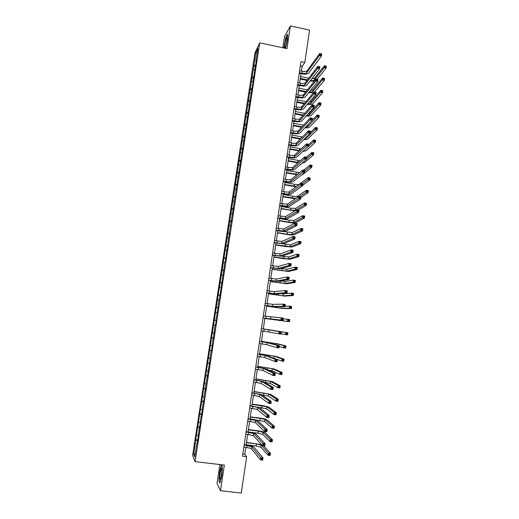<?xml version="1.0" encoding="UTF-8"?>
<svg xmlns="http://www.w3.org/2000/svg" width="519" height="519" viewBox="0 0 519 519"><rect width="100%" height="100%" fill="white"/><g stroke="black" fill="none" stroke-linecap="round" stroke-linejoin="round"><path stroke-width="0.78" d="M219.874 464.557L217.039 483.312L220.497 490.721L241.277 493.05L246.642 456.694L244.78 454.209L245.779 447.462M254.952 52.944L192.627 455.384L195.073 461.638L259.734 42.869L254.952 52.944M259.734 42.869L286.981 48.637L290.393 25.95L284.496 36.577L282.81 47.754M197.343 442.467L196.999 442.493L197.252 443.051L198.044 437.945L199.037 429.291L199.302 429.797L201.067 416.141L201.34 416.588L203.098 403.029L203.377 403.425L204.155 398.371L203.87 398.002L205.115 389.97L205.401 390.307L205.887 384.962L210.201 359.226L209.897 359.012L211.129 351.065L211.434 351.246L213.114 338.187L213.432 338.317L215.1 325.355L215.424 325.432L216.189 320.489L215.859 320.431L218.168 307.67L217.831 307.663L219.044 299.826L219.388 299.8L224.909 261.868L225.272 261.686L228.788 236.781L229.911 231.682L229.528 231.98L256.373 60.412L255.899 61.365L257.898 48.423L255.945 52.523L257.113 53.496M196.999 442.493L194.768 456.934L193.756 454.41L195.708 439.684L197.733 439.93M255.945 52.523L195.708 439.684M301.422 71.142L302.149 66.231L304.822 62.397L300.975 61.592L242.522 456.201L246.642 456.694M199.38 429.278L199.037 429.291M196.727 435.22L198.063 435.59M197.96 427.241L199.627 427.682M201.411 416.128L201.067 416.141M198.732 422.265L200.068 422.609M199.958 414.311L201.625 414.733M203.435 403.029L203.098 403.029M200.73 409.348L202.066 409.679M201.956 401.427L203.623 401.823M205.453 389.977L205.115 389.97M202.721 396.484L204.058 396.795M203.941 388.582L205.608 388.958M207.464 376.969L207.126 376.956M204.707 383.658L206.043 383.95M205.92 375.788L207.594 376.139M209.462 364.007L209.131 363.988M206.679 370.877L208.022 371.156M207.892 363.034L209.566 363.365M211.46 351.097L211.129 351.065M208.651 358.142L209.994 358.402M209.858 350.331L211.531 350.636M213.445 338.226L213.114 338.187M210.617 345.453L211.96 345.693M211.817 337.668L213.491 337.953M215.43 325.4L215.1 325.355M212.569 332.809L213.912 333.029M213.77 325.05L215.443 325.309M214.522 320.204L215.865 320.411M215.716 312.47L217.059 312.665M218.162 307.722L217.831 307.663M216.462 307.644L218.136 307.877M217.656 299.937L218.999 300.112M220.127 295L219.803 294.941M218.402 295.129L220.075 295.337M219.589 287.448L220.932 287.61M222.087 282.33L221.762 282.258M220.335 282.66L222.002 282.849M221.516 275.005L222.859 275.141M222.255 270.23L223.929 270.393M223.436 262.601L224.779 262.724M224.169 257.839L225.843 257.988M225.35 250.242L226.693 250.346M226.083 245.493L227.757 245.617M227.257 237.923L228.6 238.007M227.984 233.193L229.658 233.297M229.151 225.642L230.501 225.713M229.885 220.932L231.558 221.016M231.046 213.406L232.395 213.465M231.772 208.716L233.446 208.774M232.934 201.216L234.277 201.255M233.66 196.539L235.334 196.578M234.815 189.065L236.158 189.085M235.535 184.401L237.209 184.42M236.69 176.953L238.033 176.96M237.41 172.308L239.084 172.302M238.558 164.88L239.901 164.873M239.272 160.254L240.946 160.228M240.42 152.852L241.763 152.826M241.134 148.239L242.808 148.194M242.269 140.863L243.619 140.824M242.983 136.263L244.663 136.205M244.118 128.92L245.468 128.861M244.832 124.333L246.506 124.249M245.961 117.009L247.31 116.937M246.668 112.441L248.348 112.338M247.803 105.143L249.146 105.052M248.504 100.589L250.184 100.465M249.633 93.31L250.975 93.206M250.333 88.775L252.013 88.632M251.456 81.522L252.805 81.405M252.156 77L253.83 76.844M253.272 69.773L254.621 69.637M253.973 65.264L255.62 65.089M290.393 25.95L309.584 30.115L304.822 62.397M220.497 490.721L224.351 465.082L195.073 461.638M246.142 445.01L247.719 434.338M248.076 431.938L249.652 421.259M250.002 418.904L251.579 408.232M251.923 405.923L253.499 395.251M253.836 392.98L255.413 382.308M255.744 380.09L257.32 369.418M257.645 367.238L259.221 356.572M259.532 354.438L261.109 343.766M261.42 341.677L262.997 331.012M263.302 328.962L264.872 318.322M265.177 316.266L266.74 305.685M267.051 303.602L268.602 293.099M268.913 290.984L270.457 280.552M270.775 278.411L272.306 268.051M272.631 265.884L274.149 255.588M274.473 253.395L275.985 243.171M276.316 240.952L277.814 230.799M278.145 228.548L279.637 218.467M279.975 216.189L281.454 206.179M281.798 203.876L283.264 193.931M283.608 191.602L285.074 181.728M285.418 179.373L286.871 169.564M287.221 167.183L288.661 157.439M289.018 155.032L290.445 145.359M290.809 142.926L292.229 133.318M292.593 130.859L294.001 121.316M294.37 118.832L295.772 109.36M296.141 106.849L297.536 97.442M297.906 94.906L299.288 85.564M299.671 83.001L301.039 73.724M193.756 454.41L195.287 453.535M195.948 440.216L197.616 440.683M300.339 65.855L302.149 66.231M242.853 453.976L244.78 454.209M253.519 66.185L255.101 66.51M251.709 77.876L253.298 78.2M249.892 89.605L251.488 89.923M248.069 101.374L249.73 101.705M246.24 113.181L248.004 113.531M244.41 125.034L246.291 125.397M242.568 136.919L244.494 137.288M240.719 148.849L242.652 149.213M238.87 160.819L240.803 161.175M237.008 172.827L238.948 173.177M235.146 184.874L237.086 185.225M233.271 196.961L235.217 197.304M231.396 209.092L233.349 209.436M229.515 221.269L231.468 221.6M227.62 233.479L229.58 233.81M225.726 245.734L227.685 246.058M223.819 258.034L225.791 258.352M221.911 270.373L223.884 270.684M219.998 282.751L221.97 283.063M218.071 295.175L220.05 295.48M216.144 307.644L218.129 307.942M213.458 324.978L215.45 325.27M211.512 337.545L213.51 337.837M209.566 350.156L211.564 350.442M207.606 362.813L209.605 363.092M205.641 375.516L207.645 375.788M203.669 388.257L205.673 388.53M201.683 401.044L203.701 401.31M199.698 413.883L201.722 414.143M197.707 426.761L199.731 427.014M285.508 48.325L287.429 39.827L287.623 34.144L285.852 37.29L283.835 47.975M220.004 483.092L221.782 475.955L222.469 466.737L221.392 464.771L219.654 471.823L218.953 480.925L220.004 483.092M219.29 480.964L218.953 480.925M299.333 72.666L302.013 73.218C304.381 73.627 305.957 73.477 306.742 72.777L319.38 55.598L319.678 53.554L321.728 53.989L321.43 56.033L308.656 73.173C307.475 74.223 305.114 74.444 301.571 73.834L299.229 73.348M299.612 70.766L302.292 71.317C304.659 71.726 306.236 71.577 307.021 70.869L319.678 53.554L320.476 53.924L320.359 54.742L321.183 54.917L321.3 54.099L320.476 53.924M321.183 54.917L321.43 56.033L319.38 55.598L320.359 54.742M321.3 54.099L321.728 53.989M307.027 80.471L300.248 79.076M300.618 76.559L308.734 78.233M300.345 78.421L307.475 79.887M311.854 78.719L314.676 78.09L324.407 65.738L326.373 66.153L326.088 68.112L317.07 79.349M310.485 80.484C312.477 80.711 313.787 80.529 314.404 79.952L324.122 67.704L324.407 65.738L325.179 66.108L325.069 66.893L325.854 67.061L325.964 66.276L325.179 66.108M314.332 81.159L310.031 81.074M325.854 67.061L326.088 68.112L324.122 67.704L325.069 66.893M325.964 66.276L326.373 66.153M284.659 48.046L285.236 47.489C286.572 43.512 287.143 40.294 286.949 37.848L286.825 37.777C286.014 37.712 284.003 47.261 284.659 48.046M284.036 48.014L286.001 37.498L287.604 34.637M286.936 40.43L285.846 45.743M221.49 475.099C222.035 470.856 222.035 468.592 221.477 468.313L220.251 472.686C219.615 478.135 219.745 480.179 220.653 478.823L221.49 475.099M221.892 470.876L221.139 477.045M220.114 482.657L219.174 480.724L219.848 471.907L221.535 465.069L222.463 466.776M297.575 84.539L300.261 85.084C302.635 85.492 304.205 85.363 304.99 84.694L317.524 68.365L317.823 66.315L319.873 66.743L319.574 68.793L306.911 85.084C305.73 86.083 303.368 86.277 299.826 85.674L297.478 85.194M297.854 82.631L300.54 83.183C302.914 83.585 304.491 83.455 305.269 82.781L317.823 66.315L318.621 66.704L318.497 67.522L319.321 67.697L319.445 66.873L318.621 66.704M319.321 67.697L319.574 68.793L317.524 68.365L318.497 67.522M319.445 66.873L319.873 66.743M295.811 96.45L298.503 96.995C300.877 97.397 302.454 97.28 303.226 96.657L315.656 81.178L315.954 79.122L318.017 79.543L317.719 81.6L305.153 97.04C303.985 97.981 301.623 98.149 298.068 97.546L295.72 97.072M296.096 94.542L298.782 95.081C301.156 95.483 302.733 95.366 303.511 94.737L315.954 79.122L316.752 79.524L316.635 80.348L317.459 80.516L317.576 79.699L316.752 79.524M317.459 80.516L317.719 81.6L315.656 81.178L316.635 80.348M317.576 79.699L318.017 79.543M305.607 92.11L298.535 90.669M298.905 88.178L307.365 89.904M298.626 90.047L306.048 91.552M310.615 90.332L312.976 89.735L322.63 77.999L324.602 78.401L324.317 80.374L314.514 92.058M309.149 92.129L312.704 91.61L322.344 79.965L322.63 77.999L323.408 78.382L323.292 79.173L324.083 79.336L324.193 78.551L323.408 78.382M313.606 92.544L308.688 92.7M324.083 79.336L324.317 80.374L322.344 79.965L323.292 79.173M324.193 78.551L324.602 78.401M304.205 103.787L296.816 102.308M297.179 99.836L306.022 101.614M296.9 101.711L304.647 103.262M309.434 101.964L311.277 101.426L320.852 90.3L322.824 90.702L322.539 92.674L312.879 103.677C312.023 104.416 310.193 104.643 307.384 104.364M307.858 103.813L311.004 103.3L320.567 92.272L320.852 90.3L321.624 90.702L321.514 91.493L322.299 91.655L322.416 90.864L321.624 90.702M322.299 91.655L322.539 92.674L320.567 92.272L321.514 91.493M322.416 90.864L322.824 90.702M294.039 108.406L296.738 108.945C299.119 109.34 300.696 109.25 301.461 108.653L313.781 94.036L314.086 91.973L316.149 92.388L315.85 94.452L303.394 109.042C302.227 109.924 299.865 110.067 296.31 109.464L293.949 108.996M294.325 106.486L297.017 107.024C299.398 107.427 300.975 107.329 301.747 106.726L314.086 91.973L314.884 92.395L314.761 93.225L315.591 93.394L315.708 92.564L314.884 92.395M315.591 93.394L315.85 94.452L313.781 94.036L314.761 93.225M315.708 92.564L316.149 92.388M292.262 120.402L294.967 120.933C297.348 121.329 298.925 121.251 299.69 120.7L311.906 106.94L312.204 104.87L314.274 105.286L313.976 107.355L301.623 121.076C300.469 121.907 298.107 122.023 294.539 121.427L292.178 120.959M292.547 118.475L295.253 119.007C297.634 119.409 299.21 119.325 299.976 118.767L312.204 104.87L313.002 105.312L312.879 106.142L313.71 106.311L313.833 105.48L313.002 105.312M313.71 106.311L313.976 107.355L311.906 106.94L312.879 106.142M313.833 105.48L314.274 105.286M290.478 132.436L293.19 132.961C295.577 133.357 297.153 133.299 297.912 132.78L310.018 119.895L310.323 117.813L312.393 118.222L312.094 120.304L299.852 133.156C298.697 133.928 296.336 134.019 292.768 133.422L290.4 132.968M290.763 130.503L293.475 131.028C295.862 131.424 297.439 131.365 298.198 130.84L310.323 117.813L311.115 118.28L310.991 119.111L311.828 119.273L311.945 118.442L311.115 118.28M311.828 119.273L312.094 120.304L310.018 119.895L310.991 119.111M311.945 118.442L312.393 118.222M302.843 115.51L295.09 113.979M295.447 111.533L304.724 113.369M295.168 113.414L303.278 115.017M308.357 113.59L309.564 113.148L319.068 102.639L321.04 103.034L320.755 105.02L311.173 115.406C310.407 116.055 308.727 116.275 306.139 116.061M306.625 115.523L309.292 115.03L318.783 104.624L319.068 102.639L319.84 103.06L319.723 103.858L320.515 104.014L320.632 103.223L319.84 103.06M320.515 104.014L320.755 105.02L318.783 104.624L319.723 103.858M320.632 103.223L321.04 103.034M301.513 127.278L293.358 125.689M293.715 123.269L303.472 125.176M293.436 125.157L301.948 126.811M307.495 125.131L317.271 115.023L319.256 115.419L318.971 117.404L309.46 127.168C308.786 127.732 307.28 127.94 304.951 127.797M305.47 127.259L307.572 126.805L316.986 117.015L317.271 115.023L318.043 115.465L317.926 116.262L318.724 116.418L318.841 115.627L318.043 115.465M318.724 116.418L318.971 117.404L316.986 117.015L317.926 116.262M318.841 115.627L319.256 115.419M300.235 139.098L291.62 137.438M291.97 135.044L302.298 137.01M291.691 136.932L300.67 138.664M304.426 139.008L305.853 138.612L315.189 129.452L315.474 127.453L317.459 127.843L317.174 129.841L307.741 138.975C307.164 139.449 305.866 139.65 303.849 139.572M310.31 132.579L315.474 127.453L316.246 127.914L316.129 128.712L316.927 128.868L317.038 128.07L316.246 127.914M316.927 128.868L317.174 129.841L315.189 129.452L316.129 128.712M317.038 128.07L317.459 127.843M288.694 144.516L291.406 145.028C293.799 145.424 295.376 145.385 296.135 144.905L308.124 132.896L308.429 130.807L310.505 131.21L310.2 133.299L298.075 145.275C296.926 145.988 294.565 146.053 290.99 145.463L288.616 145.009M288.979 142.576L291.691 143.095C294.085 143.491 295.661 143.445 296.42 142.959L308.429 130.807L309.22 131.294L309.103 132.131L309.934 132.287L310.057 131.456L309.22 131.294M309.934 132.287L310.2 133.299L308.124 132.896L309.103 132.131M310.057 131.456L310.505 131.21M299.015 150.964L289.874 149.232M290.225 146.858L301.221 148.875M289.946 148.752L299.444 150.555M303.583 150.698L313.379 141.934L313.671 139.929L315.662 140.312L315.37 142.316L306.015 150.821L302.862 151.373M308.546 144.704L313.671 139.929L314.436 140.409L314.326 141.207L315.117 141.363L315.234 140.558L314.436 140.409M315.117 141.363L315.37 142.316L313.379 141.934L314.326 141.207M315.234 140.558L315.662 140.312M286.897 156.634L289.615 157.14C292.015 157.536 293.592 157.51 294.344 157.069L306.223 145.943L306.528 143.847L308.61 144.25L308.305 146.339L296.291 157.439C295.149 158.094 292.787 158.133 289.2 157.542L286.825 157.095M287.182 154.688L289.9 155.2C292.301 155.59 293.877 155.564 294.63 155.116L306.528 143.847L307.319 144.353L307.203 145.19L308.033 145.352L308.156 144.516L307.319 144.353M308.033 145.352L308.305 146.339L306.223 145.943L307.203 145.19M308.156 144.516L308.61 144.25M297.88 162.875L288.129 161.059M288.473 158.71L300.28 160.767M288.194 160.611L298.315 162.492M306.495 158.82L311.569 154.454L311.861 152.443L313.852 152.826L313.56 154.837L304.283 162.707L302.026 163.187M306.327 157.257L311.861 152.443L312.626 152.943L312.509 153.747L313.307 153.896L313.424 153.092L312.626 152.943M313.307 153.896L313.56 154.837L311.569 154.454L312.509 153.747M313.424 153.092L313.852 152.826M285.093 168.792L287.818 169.298C290.225 169.687 291.801 169.681 292.547 169.278L304.316 159.041L304.621 156.939L306.71 157.328L306.405 159.43L294.494 169.642C293.365 170.238 291.003 170.245 287.409 169.661L285.028 169.22M285.385 166.839L288.11 167.345C290.51 167.734 292.087 167.728 292.839 167.319L304.621 156.939L305.412 157.465L305.289 158.301L306.126 158.464L306.249 157.62L305.412 157.465M306.126 158.464L306.405 159.43L304.316 159.041L305.289 158.301M306.249 157.62L306.71 157.328M296.862 174.825L286.371 172.924M286.715 170.602L299.541 172.652M286.436 172.516L297.303 174.468M304.718 171.036L309.752 167.027L310.044 165.01L312.042 165.379L311.75 167.397L302.551 174.631L301.455 174.974M303.57 170.232L310.044 165.01L310.81 165.522L310.693 166.333L311.491 166.482L311.608 165.671L310.81 165.522M311.491 166.482L311.75 167.397L309.752 167.027L310.693 166.333M311.608 165.671L312.042 165.379M283.29 180.995L286.021 181.488C288.428 181.877 290.004 181.89 290.744 181.527L302.402 172.185L302.707 170.076L304.802 170.466L304.497 172.574L292.697 181.884C291.574 182.429 289.213 182.409 285.612 181.825L283.231 181.391M283.575 179.036L286.306 179.535C288.713 179.924 290.29 179.931 291.036 179.561L302.707 170.076L303.498 170.621L303.375 171.465L304.212 171.62L304.335 170.777L303.498 170.621M304.212 171.62L304.497 172.574L302.402 172.185L303.375 171.465M304.335 170.777L304.802 170.466M295.999 186.821L284.613 184.835M284.95 182.539L294.533 184.277C296.881 184.66 298.431 184.673 299.184 184.329L308.215 177.615L310.219 177.985L309.927 180.009L302.648 185.264M284.665 184.453L296.472 186.464M302.545 183.583L307.923 179.639L308.215 177.615L308.98 178.147L308.863 178.958L309.668 179.107L309.785 178.296L308.98 178.147M309.668 179.107L309.927 180.009L307.923 179.639L308.863 178.958M309.785 178.296L310.219 177.985M281.473 193.237L284.211 193.723C286.624 194.112 288.201 194.145 288.94 193.821L300.482 185.38L300.786 183.259L302.888 183.642L302.577 185.763L290.893 194.171C289.777 194.657 287.416 194.612 283.809 194.028L281.421 193.6M281.765 191.271L284.503 191.764C286.91 192.153 288.486 192.179 289.232 191.848L300.786 183.259L301.578 183.823L301.455 184.673L302.298 184.829L302.421 183.979L301.578 183.823M302.298 184.829L302.577 185.763L300.482 185.38L301.455 184.673M302.421 183.979L302.888 183.642M295.356 198.848L282.842 196.779M283.179 194.508L292.781 196.227C295.136 196.61 296.686 196.643 297.432 196.331L306.385 190.265L308.396 190.629L308.104 192.659L300.89 197.402M282.894 196.429L295.927 198.466M299.599 196.63L306.093 192.296L306.385 190.265L307.151 190.817L307.034 191.628L307.838 191.777L307.955 190.96L307.151 190.817M307.838 191.777L308.104 192.659L306.093 192.296L307.034 191.628M307.955 190.96L308.396 190.629M279.657 205.518L287.124 206.153L298.555 198.621L298.86 196.493L300.962 196.876L300.657 198.998L289.083 206.504C287.974 206.925 285.612 206.854 281.999 206.277L279.605 205.848M279.949 203.545L287.416 204.175L298.86 196.493L299.651 197.084L299.528 197.934L300.365 198.083L300.495 197.233L299.651 197.084M300.365 198.083L300.657 198.998L298.555 198.621L299.528 197.934M300.495 197.233L300.962 196.876M295.058 210.896L281.071 208.768M281.402 206.523L291.029 208.216L295.681 208.372L304.549 202.961L306.56 203.318L306.268 205.355L298.347 210.033M281.123 208.45L290.744 210.143L295.395 210.312L304.257 204.999L304.549 202.961L305.315 203.532L305.191 204.35L306.002 204.492L306.119 203.675L305.315 203.532M306.002 204.492L306.268 205.355L304.257 204.999L305.191 204.35M306.119 203.675L306.56 203.318M277.827 217.844L285.307 218.531L296.615 211.914L296.926 209.78L299.035 210.15L298.723 212.284L287.273 218.875C286.164 219.239 283.802 219.135 280.182 218.564L277.782 218.142M278.119 215.872L285.599 216.546L296.926 209.78L297.711 210.383L297.588 211.239L298.431 211.389L298.555 210.532L297.711 210.383M298.431 211.389L298.723 212.284L296.615 211.914L297.588 211.239M298.555 210.532L299.035 210.15M279.339 220.51L288.979 222.184L293.631 222.398L302.408 217.746L302.707 215.703L304.724 216.053L304.426 218.103L295.551 222.729C294.429 223.073 292.106 222.962 288.577 222.404L279.293 220.796M279.624 218.577L289.265 220.251L293.916 220.458L302.707 215.703L303.466 216.293L303.349 217.111L304.16 217.253L304.277 216.429L303.466 216.293M304.16 217.253L304.426 218.103L302.408 217.746L303.349 217.111M304.277 216.429L304.724 216.053M275.998 230.215L283.478 230.949L294.675 225.252L294.987 223.112L297.095 223.481L296.784 225.622L285.45 231.286C284.347 231.597 281.986 231.468 278.366 230.89L275.959 230.481M276.29 228.23L283.77 228.957L294.987 223.112L295.772 223.741L295.648 224.597L296.492 224.746L296.615 223.884L295.772 223.741M296.492 224.746L296.784 225.622L294.675 225.252L295.648 224.597M296.615 223.884L297.095 223.481M277.548 232.609L287.215 234.257L291.866 234.53L300.559 230.54L300.858 228.49L302.875 228.834L302.583 230.89L293.786 234.86C292.671 235.146 290.348 235.003 286.812 234.452L277.509 232.862M281.798 231.344L292.152 232.583L300.858 228.49L301.617 229.093L301.5 229.917L302.305 230.06L302.428 229.236L301.617 229.093M302.305 230.06L302.583 230.89L300.559 230.54L301.5 229.917M302.428 229.236L302.875 228.834M274.155 242.626L281.648 243.411L292.722 238.649L293.034 236.495L295.155 236.859L294.844 239.006L283.621 243.748L274.123 242.86M274.454 240.634L281.94 241.413L293.034 236.495L293.819 237.144L293.696 238.007L294.545 238.15L294.669 237.287L293.819 237.144M294.545 238.15L294.844 239.006L292.722 238.649L293.696 238.007M294.669 237.287L295.155 236.859M275.751 244.747L290.089 246.7L298.704 243.379L299.002 241.322L301.026 241.666L300.728 243.722L292.015 247.025L285.041 246.538L275.719 244.968M282.381 243.872L290.374 244.747L299.002 241.322L299.761 241.945L299.638 242.775L300.449 242.911L300.572 242.088L299.761 241.945M300.449 242.911L300.728 243.722L298.704 243.379L299.638 242.775M300.572 242.088L301.026 241.666M272.313 255.082L279.806 255.919L290.77 252.085L291.081 249.931L293.203 250.288L292.891 252.442L281.785 256.243L272.287 255.283M272.611 253.084L280.104 253.914L291.081 249.931L291.86 250.599L291.736 251.462L292.586 251.605L292.71 250.742L291.86 250.599M292.586 251.605L292.891 252.442L290.77 252.085L291.736 251.462M292.71 250.742L293.203 250.288M273.954 256.931L288.311 258.916L296.836 256.269L297.134 254.2L299.165 254.537L298.866 256.607L290.238 259.234L283.264 258.663L273.922 257.119M281.823 256.23L288.596 256.957L297.134 254.2L297.893 254.842L297.776 255.672L298.587 255.809L298.704 254.978L297.893 254.842M298.587 255.809L298.866 256.607L296.836 256.269L297.776 255.672M298.704 254.978L299.165 254.537M270.464 267.583L277.963 268.466L288.804 265.579L289.115 263.412L291.243 263.762L290.932 265.929L279.942 268.79L270.438 267.746M270.756 265.579L278.255 266.455L289.115 263.412L289.9 264.106L289.771 264.969L290.621 265.112L290.75 264.242L289.9 264.106M290.621 265.112L290.932 265.929L288.804 265.579L289.771 264.969M290.75 264.242L291.243 263.762M272.144 269.153L286.52 271.171L294.967 269.199L295.266 267.123L297.303 267.454L296.998 269.53L288.454 271.482L272.118 269.309M280.824 268.563L286.806 269.205L295.266 267.123L296.025 267.791L295.901 268.621L296.719 268.751L296.836 267.921L296.025 267.791M296.719 268.751L296.998 269.53L294.967 269.199L295.901 268.621M296.836 267.921L297.303 267.454M268.602 280.124L276.108 281.064L286.832 279.125L287.15 276.945L289.278 277.289L288.96 279.462L278.093 281.382L268.583 280.254M268.9 278.113L276.406 279.04L287.15 276.945L287.928 277.659L287.798 278.528L288.655 278.664L288.778 277.795L287.928 277.659M288.655 278.664L288.96 279.462L286.832 279.125L287.798 278.528M288.778 277.795L289.278 277.289M270.328 281.421L284.73 283.465L293.086 282.174L293.391 280.091L295.428 280.422L295.129 282.505L286.663 283.776L270.315 281.545M280.266 280.993L285.015 281.493L293.391 280.091L294.143 280.779L294.026 281.609L294.837 281.746L294.961 280.909L294.143 280.779M294.837 281.746L295.129 282.505L293.086 282.174L294.026 281.609M294.961 280.909L295.428 280.422M266.74 292.71L274.253 293.702L284.853 292.716L285.171 290.53L287.305 290.867L286.988 293.053L276.238 294.014L266.727 292.8M267.038 290.692L274.551 291.672L285.171 290.53L285.943 291.263L285.82 292.139L286.676 292.275L286.799 291.399L285.943 291.263M286.676 292.275L286.988 293.053L284.853 292.716L285.82 292.139M286.799 291.399L287.305 290.867M268.511 293.728L282.926 295.804L291.204 295.201L291.503 293.112L293.546 293.43L293.248 295.525L284.866 296.109L268.498 293.819M280.785 293.605L283.218 293.825L291.503 293.112L292.262 293.812L292.139 294.649L292.956 294.779L293.079 293.942L292.262 293.812M292.956 294.779L293.248 295.525L291.204 295.201L292.139 294.649M293.079 293.942L293.546 293.43M264.872 305.341L272.384 306.379L282.861 306.359L283.179 304.166L285.32 304.497L285.002 306.69L274.382 306.69L264.859 305.399M265.17 303.31L272.683 304.348L283.179 304.166L283.958 304.925L283.828 305.801L284.691 305.931L284.814 305.055L283.958 304.925M284.691 305.931L285.002 306.69L282.861 306.359L283.828 305.801M284.814 305.055L285.32 304.497M266.682 306.074L281.123 308.189L289.31 308.273L289.615 306.171L291.665 306.489L291.36 308.591L283.069 308.487L266.675 306.132M285.08 306.191L289.615 306.171L290.368 306.898L290.244 307.741L291.068 307.864L291.185 307.027L290.368 306.898M291.068 307.864L291.36 308.591L289.31 308.273L290.244 307.741M291.185 307.027L291.665 306.489M262.99 318.011L280.87 320.054L281.188 317.855L283.335 318.179L283.017 320.379L262.99 318.037M263.295 315.98L281.188 317.855L281.966 318.634L281.836 319.509L282.693 319.639L282.823 318.763L281.966 318.634M282.693 319.639L283.017 320.379L280.87 320.054L281.836 319.509M282.823 318.763L283.335 318.179M264.852 318.465L287.416 321.391L287.721 319.289L289.771 319.594L289.466 321.702L264.852 318.491M283.231 318.913L287.721 319.289L288.467 320.028L288.35 320.872L289.167 320.995L289.291 320.152L288.467 320.028M289.167 320.995L289.466 321.702L287.416 321.391L288.35 320.872M289.291 320.152L289.771 319.594M261.109 330.733L278.865 333.801L279.19 331.596L281.337 331.913L261.414 328.683L279.19 331.596L279.962 332.394L279.832 333.276L280.695 333.406L280.824 332.523L279.962 332.394M280.824 332.523L281.337 331.913L281.019 334.119L278.865 333.801L279.832 333.276M281.019 334.119L280.695 333.406M281.077 333.736L285.508 334.56L285.813 332.445L287.87 332.75L263.308 328.897M263.308 328.903L285.813 332.445L286.566 333.211L286.443 334.054L287.267 334.178L287.39 333.334L286.566 333.211M287.39 333.334L287.87 332.75L287.565 334.865L285.508 334.56L286.443 334.054M287.565 334.865L287.267 334.178M259.215 343.494L266.753 344.694L276.861 347.6L277.178 345.388L279.339 345.699L269.063 342.929L259.526 341.398M259.519 341.444L267.051 342.637L277.178 345.388L277.95 346.205L277.821 347.094L278.684 347.217L278.813 346.329L277.95 346.205M278.813 346.329L279.339 345.699L279.014 347.912L276.861 347.6L277.821 347.094M279.014 347.912L278.684 347.217M279.209 346.562L283.595 347.769L283.906 345.648L285.963 345.952L277.918 343.863L261.472 341.333M261.466 341.372L275.965 343.578L283.906 345.648L284.652 346.433L284.529 347.282L285.353 347.406L285.476 346.556L284.652 346.433M285.476 346.556L285.963 345.952L285.658 348.074L283.595 347.769L284.529 347.282M285.658 348.074L285.353 347.406M257.32 356.3L264.859 357.552L274.843 361.451L275.167 359.232L277.328 359.537L267.175 355.774L257.638 354.166M257.625 354.243L265.164 355.489L275.167 359.232L275.933 360.069L275.803 360.964L276.672 361.088L276.802 360.192L275.933 360.069M276.802 360.192L277.328 359.537L277.003 361.762L274.843 361.451L275.803 360.964M277.003 361.762L276.672 361.088M273 357.935L281.674 361.036L281.986 358.908L284.049 359.2L276.095 356.404L259.63 353.809M259.617 353.887L274.136 356.118L281.986 358.908L282.732 359.712L282.608 360.562L283.439 360.679L283.562 359.829L282.732 359.712M283.562 359.829L284.049 359.2L283.744 361.328L281.674 361.036L282.608 360.562M283.744 361.328L283.439 360.679M255.419 369.152L262.964 370.456L272.819 375.36L273.143 373.122L275.31 373.427L265.28 368.672L255.737 366.972M255.724 367.089L263.269 368.386L273.143 373.122L273.909 373.991L273.779 374.88L274.648 375.003L274.778 374.108L273.909 373.991M274.778 374.108L275.31 373.427L274.986 375.659L272.819 375.36L273.779 374.88M274.986 375.659L274.648 375.003M267.921 369.924L272.001 370.728L279.754 374.342L280.059 372.207L282.128 372.499L274.259 368.983L257.774 366.33M257.761 366.44L272.3 368.711L280.059 372.207L280.805 373.031L280.682 373.888L281.512 374.004L281.635 373.148L280.805 373.031M281.635 373.148L282.128 372.499L281.823 374.634L279.754 374.342L280.682 373.888M281.823 374.634L281.512 374.004M253.506 382.049L261.057 383.411L270.782 389.315L271.113 387.077L273.279 387.369L263.386 381.608L253.836 379.824M253.81 379.979L261.362 381.329L271.113 387.077L271.878 387.959L271.748 388.861L272.618 388.978L272.747 388.082L271.878 387.959M272.747 388.082L273.279 387.369L272.955 389.607L270.782 389.315L271.748 388.861M272.955 389.607L272.618 388.978M264.547 382.289L270.159 383.366L277.821 387.699L278.126 385.559L280.202 385.844L272.423 381.608L255.919 378.889M255.899 379.039L270.457 381.342L278.126 385.559L278.872 386.402L278.748 387.265L279.579 387.375L279.702 386.519L278.872 386.402M279.702 386.519L280.202 385.844L279.897 387.985L277.821 387.699L278.748 387.265M279.897 387.985L279.579 387.375M251.592 394.991L259.143 396.406L268.745 403.328L269.069 401.077L271.249 401.369L261.479 394.596L251.923 392.727M251.897 392.915L259.455 394.323L269.069 401.077L269.835 401.985L269.705 402.887L270.574 403.004L270.71 402.102L269.835 401.985M270.71 402.102L271.249 401.369L270.918 403.613L268.745 403.328L269.705 402.887M270.918 403.613L270.574 403.004M261.751 394.784L268.31 396.049L275.881 401.109L276.192 398.955L278.268 399.234L270.581 394.278L254.057 391.495M254.031 391.676L268.608 394.012L276.192 398.955L276.932 399.825L276.809 400.687L277.639 400.798L277.769 399.935L276.932 399.825M277.769 399.935L278.268 399.234L277.957 401.388L275.881 401.109L276.809 400.687M277.957 401.388L277.639 400.798M249.665 407.979L257.229 409.452L266.695 417.386L267.026 415.129L269.205 415.414L259.565 407.623L250.009 405.67M249.976 405.897L257.534 407.357L267.026 415.129L267.785 416.063L267.655 416.971L268.531 417.081L268.66 416.18L267.785 416.063M268.66 416.18L269.205 415.414L268.874 417.672L266.695 417.386L267.655 416.971M268.874 417.672L268.531 417.081M258.975 407.337L266.455 408.777L273.928 414.564L274.246 412.404L276.329 412.676L268.732 406.993L261.758 405.41L252.182 404.145M252.15 404.366L266.753 406.734L274.246 412.404L274.986 413.293L274.862 414.162L275.693 414.266L275.823 413.403L274.986 413.293M275.823 413.403L276.329 412.676L276.017 414.837L273.928 414.564L274.862 414.162M276.017 414.837L275.693 414.266M247.738 421.019L255.303 422.544L264.638 431.51L264.969 429.239L267.155 429.518L257.645 420.701C256.658 420.079 254.297 419.508 250.567 418.976L248.082 418.658M248.043 418.924L255.614 420.442L264.969 429.239L265.728 430.199L265.598 431.101L266.474 431.218L266.604 430.309L265.728 430.199M266.604 430.309L267.155 429.518L266.824 431.782L264.638 431.51L265.598 431.101M266.824 431.782L266.474 431.218M255.121 419.8L264.593 421.545L271.975 428.071L272.293 425.904L274.382 426.17L266.87 419.754C265.864 419.151 263.542 418.593 259.902 418.074L250.307 416.841M250.268 417.094L260.246 418.379L264.891 419.495L272.293 425.904L273.033 426.813L272.903 427.682L273.74 427.786L273.87 426.923L273.033 426.813M273.87 426.923L274.382 426.17L274.064 428.337L271.975 428.071L272.903 427.682M274.064 428.337L273.74 427.786M245.798 434.098L253.369 435.681L262.575 445.678L262.906 443.401L265.099 443.674L255.718 433.826C254.738 433.138 252.377 432.528 248.64 432.009L246.155 431.698M246.11 431.996L253.681 433.573L262.906 443.401L263.665 444.381L263.535 445.296L264.411 445.399L264.547 444.491L263.665 444.381M264.547 444.491L265.099 443.674L264.768 445.951L262.575 445.678L263.535 445.296M264.768 445.951L264.411 445.399M248.082 431.918L258.079 433.17L262.724 434.358L270.016 441.63L270.328 439.45L272.423 439.71L265.008 432.554C264.009 431.886 261.686 431.302 258.04 430.789L248.426 429.576M248.38 429.862L258.378 431.127L263.023 432.301L270.328 439.45L271.067 440.384L270.944 441.254L271.781 441.358L271.911 440.488L271.067 440.384M271.911 440.488L272.423 439.71L272.112 441.89L270.016 441.63L270.944 441.254M272.112 441.89L271.781 441.358M243.852 447.222L246.713 447.573C249.217 447.923 250.787 448.351 251.43 448.864L260.506 459.905L260.836 457.622L263.036 457.888L253.785 446.995C252.811 446.243 250.456 445.6 246.713 445.081L244.215 444.777M244.164 445.12L251.741 446.742L261.595 458.621L261.459 459.536L262.342 459.646L262.478 458.731L261.595 458.621M262.478 458.731L263.036 457.888L262.698 460.171L260.506 459.905L261.459 459.536M262.698 460.171L262.342 459.646M261.66 444.679L246.538 442.357M246.486 442.681L256.503 443.914L261.148 445.153L268.362 453.048L270.464 453.301L263.503 445.795M246.181 444.738L256.204 445.97L260.849 447.216L268.044 455.234L268.362 453.048L269.102 454.002L268.972 454.878L269.815 454.975L269.938 454.106L269.102 454.002M269.938 454.106L270.464 453.301L270.146 455.487L268.044 455.234L268.972 454.878M270.146 455.487L269.815 454.975M302.292 71.317L302.013 73.218M307.021 70.869L306.742 72.777M314.676 78.09L314.404 79.952M300.54 83.183L300.261 85.084M305.269 82.781L304.99 84.694M298.782 95.081L298.503 96.995M303.511 94.737L303.226 96.657M312.976 89.735L312.704 91.61M311.277 101.426L311.004 103.3M297.017 107.024L296.738 108.945M301.747 106.726L301.461 108.653M295.253 119.007L294.967 120.933M299.976 118.767L299.69 120.7M293.475 131.028L293.19 132.961M298.198 130.84L297.912 132.78M309.564 113.148L309.292 115.03M303.2 125.124L303.141 125.533M307.851 124.917L307.572 126.805M301.474 136.873L301.312 138.009M306.028 137.425L305.853 138.612M291.691 143.095L291.406 145.028M296.42 142.959L296.135 144.905M299.748 148.668L299.476 150.529M289.9 155.2L289.615 157.14M294.63 155.116L294.344 157.069M298.016 160.501L297.737 162.402M288.11 167.345L287.818 169.298M292.839 167.319L292.547 169.278M296.278 172.366L295.999 174.274M286.306 179.535L286.021 181.488M291.036 179.561L290.744 181.527M294.533 184.277L294.254 186.191M284.503 191.764L284.211 193.723M289.232 191.848L288.94 193.821M292.781 196.227L292.502 198.148M297.432 196.331L297.251 197.577M282.686 204.032L282.401 206.004M287.416 204.175L287.124 206.153M291.029 208.216L290.744 210.143M295.681 208.372L295.395 210.312M280.87 216.345L280.578 218.324M285.599 216.546L285.307 218.531M289.265 220.251L288.979 222.184M293.916 220.458L293.631 222.398M279.047 228.704L278.748 230.689M283.77 228.957L283.478 230.949M287.494 232.317L287.215 234.257M292.152 232.583L291.866 234.53M277.211 241.101L276.919 243.093M281.94 241.413L281.648 243.411M285.722 244.43L285.437 246.376M290.374 244.747L290.089 246.7M275.375 253.544L275.083 255.543M280.104 253.914L279.806 255.919M283.945 256.581L283.659 258.533M288.596 256.957L288.311 258.916M273.532 266.026L273.234 268.031M278.255 266.455L277.963 268.466M282.154 268.777L281.869 270.736M286.806 269.205L286.52 271.171M271.677 278.554L271.385 280.571M276.406 279.04L276.108 281.064M280.364 281.013L280.078 282.978M285.015 281.493L284.73 283.465M269.822 291.127L269.523 293.144M274.551 291.672L274.253 293.702M278.489 293.812L278.275 295.259M283.218 293.825L282.926 295.804M267.96 303.745L267.661 305.769M272.683 304.348L272.384 306.379M276.601 306.69L276.471 307.585M281.343 306.69L281.123 308.189M266.091 316.402L265.786 318.439M270.814 317.064L270.516 319.107M274.713 319.613L274.661 319.951M279.397 320.041L279.313 320.612M264.21 329.104L263.912 331.148M268.939 329.825L268.634 331.875M262.329 341.852L262.024 343.902M267.051 342.637L266.753 344.694M271.314 342.812L271.21 343.507M275.965 343.578L275.79 344.746M260.441 354.646L260.136 356.702M265.164 355.489L264.859 357.552M269.484 355.301L269.296 356.566M274.136 356.118L273.837 358.136M258.54 367.484L258.235 369.547M263.269 368.386L262.964 370.456M267.648 367.828L267.376 369.664M272.3 368.711L272.001 370.728M256.639 380.369L256.334 382.438M261.362 381.329L261.057 383.411M265.806 380.401L265.507 382.419M270.457 381.342L270.159 383.366M254.732 393.298L254.42 395.374M259.455 394.323L259.143 396.406M263.957 393.013L263.658 395.043M268.608 394.012L268.31 396.049M252.811 406.273L252.506 408.356M257.534 407.357L257.229 409.452M262.101 405.676L261.803 407.707M266.753 406.734L266.455 408.777M250.891 419.287L250.58 421.383M255.614 420.442L255.303 422.544M260.246 418.379L259.941 420.416M264.891 419.495L264.593 421.545M248.958 432.353L248.646 434.455M253.681 433.573L253.369 435.681M258.378 431.127L258.079 433.17M263.023 432.301L262.724 434.358M247.025 445.471L246.713 447.573M251.741 446.742L251.43 448.864M256.503 443.914L256.204 445.97M261.148 445.153L260.849 447.216M287.065 38.542L286.825 37.777M221.866 469.254L221.477 468.313"/></g></svg>
